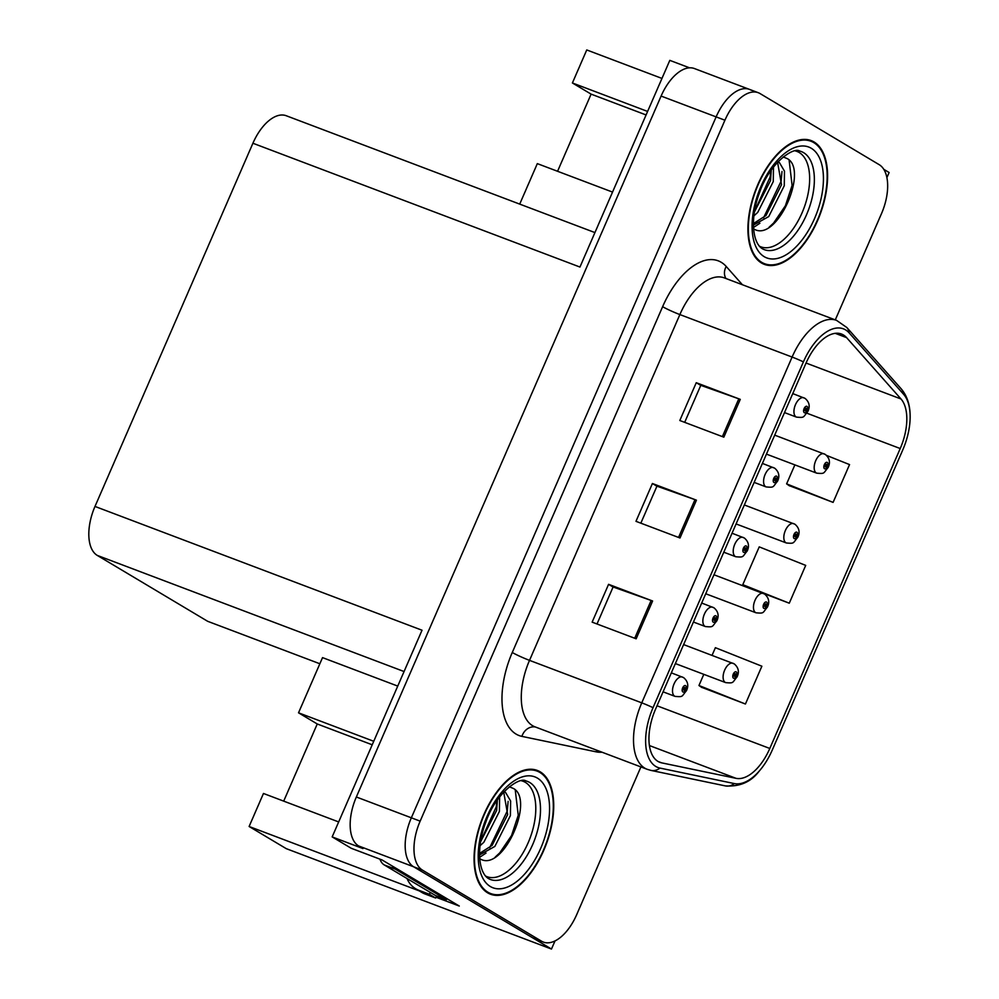 <?xml version="1.0" encoding="UTF-8"?>
<svg xmlns="http://www.w3.org/2000/svg" width="999" height="999" viewBox="0 0 999 999"><rect width="100%" height="100%" fill="white"/><g stroke="black" fill="none" stroke-linecap="round" stroke-linejoin="round"><path stroke-width="1.5" d="M319.855 663.761L207.667 621.303L97.265 555.407A41.359 21.541 -69.3 0 1 94.992 506.443L422.028 630.232L332.168 836.9L351.248 848.288L382.068 859.952L459.278 906.043L436.001 897.227M94.992 506.443L252.909 143.244L579.944 267.045L669.817 60.365L689.535 67.832M751.273 90.247A41.359 21.541 110.7 0 0 749.475 89.386L694.455 68.556A41.359 21.541 110.7 0 0 661.101 96.066L356.343 796.99A41.359 21.541 110.7 0 0 358.616 845.953L362.974 848.563L332.168 836.9M835.289 319.892L881.48 213.661A41.359 21.541 110.7 0 0 879.207 164.685L760.077 93.581A41.359 21.541 110.7 0 0 758.278 92.72L749.475 89.386A41.359 21.541 110.7 0 0 716.121 116.895L411.351 817.806A41.359 21.541 110.7 0 0 413.636 866.782L551.473 949.05L286.276 848.663L249.113 826.485L419.23 890.883M647.602 111.438L572.402 82.967L586.75 49.95L661.962 78.421M886.912 177.61L889.122 172.515L883.815 169.343M551.473 949.05L555.019 940.908M252.909 143.244A41.359 21.541 -69.3 0 1 286.263 115.747L594.929 232.58M373.738 741.283L298.526 712.811L322.527 657.617L397.739 686.088M519.717 204.108L537.325 163.624L612.537 192.083M249.113 826.485L263.461 793.468L338.673 821.94M298.526 712.811L317.245 723.975L372.215 744.792M572.402 82.967L591.108 94.131L557.567 171.279M646.078 114.947L591.108 94.131M283.704 801.123L317.245 723.975M487.587 892.806A66.171 34.478 110.7 0 0 490.472 894.205A66.171 34.478 110.7 0 0 545.017 847.377A66.171 34.478 110.7 0 0 540.197 771.827A66.171 34.478 110.7 0 0 537.312 770.441A66.171 34.478 110.7 0 0 482.767 817.269A66.171 34.478 110.7 0 0 487.587 892.806M761.45 262.962A66.171 34.478 110.7 0 0 764.335 264.36A66.171 34.478 110.7 0 0 818.88 217.532A66.171 34.478 110.7 0 0 814.06 141.983A66.171 34.478 110.7 0 0 811.176 140.597A66.171 34.478 110.7 0 0 756.63 187.425A66.171 34.478 110.7 0 0 761.45 262.962M657.966 761.4A44.106 22.977 -69.3 0 1 655.544 709.165L805.906 363.361A44.106 22.977 -69.3 0 1 841.483 334.028A44.106 22.977 -69.3 0 1 846.603 337.637L900.998 398.976A44.106 22.977 -69.3 0 1 900.224 448.539L769.804 748.463A44.106 22.977 -69.3 0 1 736.051 778.333L661.7 762.861A44.106 22.977 -69.3 0 1 659.889 762.324A44.106 22.977 -69.3 0 1 657.966 761.4M655.781 766.445A49.625 25.849 110.7 0 0 659.977 768.081L734.315 783.566A49.625 25.849 110.7 0 0 759.315 770.978A49.625 25.849 110.7 0 0 772.302 749.962L902.721 450.025A49.625 25.849 110.7 0 0 910.151 417.107A49.625 25.849 110.7 0 0 903.583 394.268L849.187 332.929A49.625 25.849 110.7 0 0 803.408 361.875L653.046 707.667A49.625 25.849 110.7 0 0 655.781 766.445M749.475 89.386A41.359 21.541 110.7 0 0 716.121 116.895L411.351 817.806A41.359 21.541 110.7 0 0 413.636 866.782L532.767 937.886A41.359 21.541 110.7 0 0 534.565 938.748L543.369 942.082A41.359 21.541 110.7 0 0 576.723 914.572L640.908 766.932M684.69 422.352L700.774 385.352L738.81 398.826A11.026 0.874 23.5 0 1 740.271 399.363L696.253 382.704L679.807 420.504L723.825 437.162L740.271 399.363M700.761 385.389L696.253 382.704M597.015 623.988L613.099 586.987L651.136 600.461A11.026 0.874 23.5 0 1 652.597 600.998L608.578 584.328L592.145 622.14L636.151 638.798L652.597 600.998M613.086 587.025L608.578 584.328M640.846 523.164L656.942 486.163L694.979 499.65A11.026 0.874 23.5 0 1 696.428 500.174L652.409 483.516L635.976 521.328L679.994 537.986L696.428 500.174M656.917 486.201L652.409 483.516M758.278 92.72A41.359 21.541 110.7 0 0 724.924 120.217L420.154 821.141A41.359 21.541 110.7 0 0 422.44 870.117L541.57 941.22A41.359 21.541 110.7 0 0 543.369 942.082M701.46 687.25L745.429 704.02L761.875 666.208L715.384 647.689L712.062 655.344M789.135 485.614L833.104 502.385L849.55 464.585L826.685 455.469M789.272 603.196L805.706 565.397L759.228 546.878L742.781 584.677L745.691 586.7L789.272 603.196L742.781 584.677M703.808 674.337L698.95 685.501L701.86 687.524M745.429 704.02L698.95 685.501M794.867 464.885L786.613 483.866L789.535 485.889M833.104 502.385L786.613 483.866M766.445 454.12L816.745 473.164C825.261 473.926 823.064 473.351 828.159 467.457A6.893 0.799 24.8 0 0 827.397 466.645L828.396 466.895L827.522 466.371A3.447 1.798 110.7 0 0 827.272 462.425A3.447 1.798 110.7 0 0 824.337 464.647A3.447 1.798 110.7 0 0 824.537 468.731A3.447 1.798 110.7 0 0 827.397 466.645L826.498 466.009A1.374 0.724 -69.3 0 1 825.411 466.87A1.374 0.724 -69.3 0 1 825.349 466.845A1.374 0.724 -69.3 0 1 825.249 465.272A1.374 0.724 -69.3 0 1 826.385 464.285A1.374 0.724 -69.3 0 1 826.448 464.323A1.374 0.724 -69.3 0 1 826.548 465.896L827.522 466.371M825.174 465.509L826.498 466.009M825.211 465.384L826.548 465.896M784.502 412.575L796.49 417.12C805.019 417.882 802.821 417.307 807.904 411.401A6.893 0.799 24.8 0 0 807.155 410.601L808.154 410.839L807.267 410.327A3.447 1.798 110.7 0 0 807.017 406.381A3.447 1.798 110.7 0 0 804.095 408.603A3.447 1.798 110.7 0 0 804.282 412.674A3.447 1.798 110.7 0 0 807.155 410.601L806.255 409.952A1.374 0.724 -69.3 0 1 805.169 410.814A1.374 0.724 -69.3 0 1 805.107 410.789A1.374 0.724 -69.3 0 1 805.007 409.215A1.374 0.724 -69.3 0 1 806.143 408.241A1.374 0.724 -69.3 0 1 806.205 408.266A1.374 0.724 -69.3 0 1 806.293 409.84L807.267 410.327M804.919 409.453L806.255 409.952M804.957 409.34L806.293 409.84M436.638 895.928A27.572 23.427 -59.2 0 0 435.651 898.014L429.408 894.28L418.843 890.284A27.572 23.427 120.8 0 1 415.684 888.76A27.572 23.427 120.8 0 1 407.055 878.546M429.408 894.28A27.572 23.427 120.8 0 1 430.294 892.407M435.651 898.014L425.087 894.005A27.572 23.427 120.8 0 1 421.915 892.482L415.684 888.76M392.232 866.021A27.572 14.361 110.7 0 0 395.279 869.118L446.428 899.637A27.572 14.361 -69.3 0 1 446.84 898.613M379.92 859.14A27.572 14.361 110.7 0 0 384.278 864.947L435.427 895.479L446.428 899.637M736.088 523.938L786.388 542.981C794.904 543.743 792.707 543.169 797.801 537.275A6.893 0.799 24.8 0 0 797.04 536.463L798.039 536.713L797.165 536.188A3.447 1.798 110.7 0 0 796.915 532.242A3.447 1.798 110.7 0 0 793.98 534.465A3.447 1.798 110.7 0 0 794.18 538.548A3.447 1.798 110.7 0 0 797.04 536.463L796.141 535.826A1.374 0.724 -69.3 0 1 795.054 536.688A1.374 0.724 -69.3 0 1 794.992 536.65A1.374 0.724 -69.3 0 1 794.892 535.077A1.374 0.724 -69.3 0 1 796.028 534.103A1.374 0.724 -69.3 0 1 796.091 534.14A1.374 0.724 -69.3 0 1 796.191 535.714L797.165 536.188M794.817 535.314L796.141 535.826M794.854 535.202L796.191 535.714M705.731 593.756L756.031 612.799C764.547 613.561 762.349 612.986 767.444 607.092A6.893 0.799 24.8 0 0 766.683 606.281L767.682 606.518L766.807 606.006A3.447 1.798 110.7 0 0 766.558 602.06A3.447 1.798 110.7 0 0 763.636 604.283A3.447 1.798 110.7 0 0 763.823 608.366A3.447 1.798 110.7 0 0 766.683 606.281L765.783 605.631A1.374 0.724 -69.3 0 1 764.697 606.493A1.374 0.724 -69.3 0 1 764.647 606.468A1.374 0.724 -69.3 0 1 764.535 604.894A1.374 0.724 -69.3 0 1 765.671 603.92A1.374 0.724 -69.3 0 1 765.734 603.945A1.374 0.724 -69.3 0 1 765.833 605.531L766.807 606.006M764.46 605.132L765.783 605.631M764.497 605.019L765.833 605.531M675.374 663.573L725.674 682.617C734.19 683.378 731.992 682.792 737.087 676.897A6.893 0.799 24.8 0 0 736.325 676.086L737.324 676.335L736.45 675.811A3.447 1.798 110.7 0 0 736.201 671.877A3.447 1.798 110.7 0 0 733.278 674.088A3.447 1.798 110.7 0 0 733.466 678.171A3.447 1.798 110.7 0 0 736.325 676.086L735.426 675.449A1.374 0.724 -69.3 0 1 734.34 676.311A1.374 0.724 -69.3 0 1 734.29 676.286A1.374 0.724 -69.3 0 1 734.19 674.712A1.374 0.724 -69.3 0 1 735.326 673.738A1.374 0.724 -69.3 0 1 735.376 673.763A1.374 0.724 -69.3 0 1 735.476 675.336L736.45 675.811M734.103 674.949L735.426 675.449M734.14 674.837L735.476 675.336M754.145 482.392L766.133 486.925C774.662 487.699 772.464 487.112 777.547 481.218A6.893 0.799 24.8 0 0 776.797 480.407L777.796 480.656L776.91 480.132A3.447 1.798 110.7 0 0 776.66 476.198A3.447 1.798 110.7 0 0 773.738 478.409A3.447 1.798 110.7 0 0 773.925 482.492A3.447 1.798 110.7 0 0 776.797 480.407L775.898 479.77A1.374 0.724 -69.3 0 1 774.812 480.631A1.374 0.724 -69.3 0 1 774.749 480.606A1.374 0.724 -69.3 0 1 774.65 479.033A1.374 0.724 -69.3 0 1 775.786 478.059A1.374 0.724 -69.3 0 1 775.848 478.084A1.374 0.724 -69.3 0 1 775.948 479.657L776.91 480.132M774.562 479.27L775.898 479.77M774.6 479.158L775.948 479.657M723.788 552.21L735.776 556.743C744.305 557.504 742.107 556.93 747.19 551.036A6.893 0.799 24.8 0 0 746.44 550.224L747.439 550.474L746.553 549.949A3.447 1.798 110.7 0 0 746.315 546.003A3.447 1.798 110.7 0 0 743.381 548.226A3.447 1.798 110.7 0 0 743.568 552.31A3.447 1.798 110.7 0 0 746.44 550.224L745.541 549.587A1.374 0.724 -69.3 0 1 744.455 550.449A1.374 0.724 -69.3 0 1 744.392 550.424A1.374 0.724 -69.3 0 1 744.292 548.851A1.374 0.724 -69.3 0 1 745.429 547.864A1.374 0.724 -69.3 0 1 745.491 547.902A1.374 0.724 -69.3 0 1 745.591 549.475L746.553 549.949M744.205 549.075L745.541 549.587M744.243 548.963L745.591 549.475M693.431 622.027L705.419 626.56C713.948 627.322 711.75 626.748 716.832 620.854A6.893 0.799 24.8 0 0 716.083 620.042L717.082 620.292L716.196 619.767A3.447 1.798 110.7 0 0 715.958 615.821A3.447 1.798 110.7 0 0 713.024 618.044A3.447 1.798 110.7 0 0 713.211 622.127A3.447 1.798 110.7 0 0 716.083 620.042L715.184 619.405A1.374 0.724 -69.3 0 1 714.098 620.267A1.374 0.724 -69.3 0 1 714.035 620.229A1.374 0.724 -69.3 0 1 713.935 618.656A1.374 0.724 -69.3 0 1 715.072 617.682A1.374 0.724 -69.3 0 1 715.134 617.719A1.374 0.724 -69.3 0 1 715.234 619.293L716.196 619.767M713.848 618.893L715.184 619.405M713.885 618.781L715.234 619.293M663.074 691.832L675.062 696.378C683.591 697.14 681.393 696.565 686.475 690.671A6.893 0.799 24.8 0 0 685.726 689.859L686.725 690.097L685.838 689.585A3.447 1.798 110.7 0 0 685.601 685.639A3.447 1.798 110.7 0 0 682.667 687.861A3.447 1.798 110.7 0 0 682.854 691.932A3.447 1.798 110.7 0 0 685.726 689.859L684.827 689.21A1.374 0.724 -69.3 0 1 683.741 690.072A1.374 0.724 -69.3 0 1 683.678 690.047A1.374 0.724 -69.3 0 1 683.578 688.473A1.374 0.724 -69.3 0 1 684.715 687.499A1.374 0.724 -69.3 0 1 684.777 687.524A1.374 0.724 -69.3 0 1 684.877 689.11L685.838 689.585M683.491 688.711L684.827 689.21M683.528 688.598L684.877 689.11M521.478 780.781A50.999 26.573 -69.3 0 1 525.362 782.367A50.999 26.573 -69.3 0 1 528.434 842.132A50.999 26.573 -69.3 0 1 485.439 875.973M479.058 858.153C501.898 875.224 535.464 799.924 513.424 788.473L509.365 786.787M487.862 892.182A65.472 34.116 -69.3 0 1 483.091 817.432A65.472 34.116 -69.3 0 1 537.075 771.091A65.472 34.116 -69.3 0 1 539.922 772.464A65.472 34.116 -69.3 0 1 544.692 847.214A65.472 34.116 -69.3 0 1 490.709 893.556A65.472 34.116 -69.3 0 1 487.862 892.182M499.625 796.877L499.4 811.438L483.866 842.244L480.057 845.716M497.39 799.899L496.653 810.401L480.594 841.745M504.02 791.732A34.466 17.957 110.7 0 1 504.083 791.757A34.466 17.957 110.7 0 1 505.581 792.482L510.626 801.011L510.402 815.609L494.867 846.415L479.582 854.919M503.708 792.07L507.654 814.56L492.12 845.379L479.582 853.408M515.259 790.084L518.244 815.246L511.538 835.576L499.75 852.871L495.217 857.08M508.129 801.36L507.242 811.076L489.66 847.714M497.015 800.449L496.241 806.905L480.681 841.195M486.026 853.071L479.67 857.304M795.341 150.936A50.999 26.573 -69.3 0 1 799.225 152.522A50.999 26.573 -69.3 0 1 802.297 212.287A50.999 26.573 -69.3 0 1 759.302 246.129M752.921 228.309C775.761 245.379 809.327 170.08 787.287 158.629L783.228 156.943M761.725 262.337A65.472 34.116 -69.3 0 1 756.955 187.587A65.472 34.116 -69.3 0 1 810.938 141.246A65.472 34.116 -69.3 0 1 813.785 142.62A65.472 34.116 -69.3 0 1 818.556 217.37A65.472 34.116 -69.3 0 1 764.572 263.711A65.472 34.116 -69.3 0 1 761.725 262.337M773.488 167.033L773.263 181.593L757.729 212.4L753.92 215.871M771.265 170.042L770.516 180.557L754.457 211.9M777.884 161.888A34.466 17.957 110.7 0 1 777.946 161.913A34.466 17.957 110.7 0 1 779.445 162.637L784.49 171.166L784.265 185.764L768.731 216.571L753.446 225.062M777.572 162.225L781.518 184.715L765.983 215.534L753.446 223.564M789.123 160.24L792.107 185.389L785.401 205.732L773.613 223.027L769.08 227.235M781.992 171.516L781.106 181.231L763.536 217.869M770.878 170.604L770.104 177.06L754.545 211.351M759.889 223.227L753.533 227.46M358.616 845.953L422.44 870.117M356.343 796.99L420.154 821.141M661.101 96.066L724.924 120.217M97.265 555.407L404.071 671.54M602.022 752.21A68.919 35.914 -69.3 0 1 596.241 751.86L521.89 736.375A68.919 35.914 -69.3 0 1 512.275 652.484L662.624 306.681A13.786 1.086 -156.5 0 0 679.869 314.573L529.52 660.364A55.132 28.734 110.7 0 0 532.542 725.661A55.132 28.734 110.7 0 0 534.94 726.822L647.19 769.305A55.132 28.734 -69.3 0 1 644.78 768.144A55.132 28.734 -69.3 0 1 641.758 702.846A13.786 1.086 23.5 0 1 653.046 707.667M662.624 306.681A68.919 35.914 -69.3 0 1 721.216 262.287A68.919 35.914 -69.3 0 1 726.211 266.471L742.394 284.727M724.337 277.897A55.132 28.734 110.7 0 0 679.869 314.573L792.107 357.055A55.132 28.734 -69.3 0 1 836.575 320.379L724.337 277.897M647.19 769.305L650.948 770.404A13.786 11.726 -78.2 0 0 659.977 768.081M903.583 394.268A13.786 11.351 -41.6 0 0 901.21 388.848L846.815 327.51L836.575 320.379M759.315 770.978C751.136 781.917 739.797 786.9 725.299 785.888A13.786 11.726 -78.2 0 0 734.315 783.566M849.187 332.929A13.786 11.351 -41.6 0 0 846.815 327.51M803.408 361.875A13.786 1.086 -156.5 0 0 792.107 357.055L641.758 702.846L529.52 660.364A13.786 1.086 -156.5 0 1 512.275 652.484M541.57 941.22L532.767 937.886M596.241 751.86A13.786 11.726 101.8 0 1 596.865 750.261M521.89 736.375A13.786 11.726 101.8 0 1 535.352 726.972M725.948 278.496A13.786 11.351 138.4 0 1 726.211 266.471M900.224 448.539L806.892 413.211M900.998 398.976L806.043 363.037M846.603 337.637L835.251 333.341M661.7 762.861L658.179 761.525M736.051 778.333L649.4 745.541M769.804 748.463L657.017 705.781M694.979 499.65L678.546 537.437M651.136 600.461L634.715 638.249M738.81 398.826L722.377 436.625M816.745 473.164A10.34 5.382 -69.3 0 1 816.295 472.952A10.34 5.382 -69.3 0 1 815.534 461.151A10.34 5.382 -69.3 0 1 824.063 453.833A10.34 5.382 -69.3 0 1 824.512 454.046M796.49 417.12A10.34 5.382 -69.3 0 1 796.041 416.895A10.34 5.382 -69.3 0 1 795.291 405.094A10.34 5.382 -69.3 0 1 803.808 397.777A10.34 5.382 -69.3 0 1 804.257 397.989M384.278 864.947L395.279 869.118M425.087 894.005L418.843 890.284M786.388 542.981A10.34 5.382 -69.3 0 1 785.938 542.769A10.34 5.382 -69.3 0 1 785.177 530.956A10.34 5.382 -69.3 0 1 793.706 523.638A10.34 5.382 -69.3 0 1 794.155 523.863M756.031 612.799A10.34 5.382 -69.3 0 1 755.581 612.574A10.34 5.382 -69.3 0 1 754.819 600.774A10.34 5.382 -69.3 0 1 763.348 593.456A10.34 5.382 -69.3 0 1 763.798 593.681M725.674 682.617A10.34 5.382 -69.3 0 1 725.224 682.392A10.34 5.382 -69.3 0 1 724.462 670.591A10.34 5.382 -69.3 0 1 732.991 663.274A10.34 5.382 -69.3 0 1 733.441 663.486M766.133 486.925A10.34 5.382 -69.3 0 1 765.684 486.713A10.34 5.382 -69.3 0 1 764.934 474.912A10.34 5.382 -69.3 0 1 773.451 467.594A10.34 5.382 -69.3 0 1 773.9 467.807M735.776 556.743A10.34 5.382 -69.3 0 1 735.326 556.53A10.34 5.382 -69.3 0 1 734.577 544.73A10.34 5.382 -69.3 0 1 743.094 537.412A10.34 5.382 -69.3 0 1 743.543 537.624M705.419 626.56A10.34 5.382 -69.3 0 1 704.969 626.348A10.34 5.382 -69.3 0 1 704.22 614.535A10.34 5.382 -69.3 0 1 712.737 607.217A10.34 5.382 -69.3 0 1 713.186 607.442M675.062 696.378A10.34 5.382 -69.3 0 1 674.612 696.153A10.34 5.382 -69.3 0 1 673.863 684.352A10.34 5.382 -69.3 0 1 682.379 677.035A10.34 5.382 -69.3 0 1 682.829 677.26M488.848 878.783L488.361 878.508C478.022 872.115 476.423 846.39 485.776 822.202C495.804 792.744 519.717 776.485 525.886 780.918A52.423 27.31 -69.3 0 1 529.782 782.529A52.423 27.31 -69.3 0 1 532.979 843.868A52.423 27.31 -69.3 0 1 488.848 878.783A52.423 27.31 -69.3 0 1 488.486 878.583M490.334 886.513A59.278 30.882 -69.3 0 1 487.075 816.32A59.278 30.882 -69.3 0 1 537.45 778.134A59.278 30.882 -69.3 0 1 540.709 848.326A59.278 30.882 -69.3 0 1 490.334 886.513M762.712 248.938L762.225 248.664C751.897 242.27 750.286 216.546 759.64 192.357C769.667 162.899 793.581 146.641 799.749 151.074A52.423 27.31 -69.3 0 1 803.646 152.685A52.423 27.31 -69.3 0 1 806.842 214.023A52.423 27.31 -69.3 0 1 762.712 248.938A52.423 27.31 -69.3 0 1 762.349 248.739M764.198 256.668A59.278 30.882 -69.3 0 1 760.938 186.476A59.278 30.882 -69.3 0 1 811.313 148.289A59.278 30.882 -69.3 0 1 814.572 218.481A59.278 30.882 -69.3 0 1 764.198 256.668M910.151 417.107C910.239 405.382 907.254 395.966 901.21 388.848M650.948 770.404L725.299 785.888M774.7 435.139L825.299 454.433C829.42 457.917 830.456 462.075 828.396 466.895M792.756 393.594L805.057 398.376C809.178 401.873 810.201 406.019 808.154 410.839M744.342 504.957L794.942 524.238C799.063 527.734 800.099 531.893 798.039 536.713M713.985 574.775L764.585 594.055C768.706 597.552 769.742 601.71 767.682 606.518M683.628 644.592L734.228 663.873C738.348 667.369 739.385 671.515 737.324 676.335M762.399 463.411L774.7 468.194C778.82 471.69 779.844 475.836 777.796 480.656M732.042 533.229L744.342 538.011C748.463 541.495 749.487 545.654 747.439 550.474M701.685 603.034L713.985 607.817C718.106 611.313 719.13 615.471 717.082 620.292M671.34 672.851L683.628 677.634C687.749 681.131 688.773 685.289 686.725 690.097M537.075 771.091L532.43 769.33M490.709 893.556L486.076 891.807M810.938 141.246L806.293 139.485M764.572 263.711L759.939 261.963"/></g></svg>
